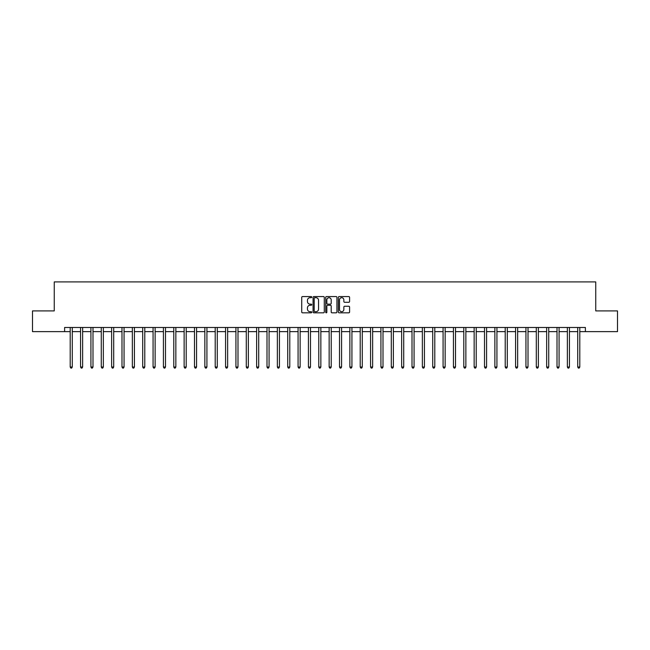 <?xml version="1.0" encoding="UTF-8"?>
<svg xmlns="http://www.w3.org/2000/svg" width="650" height="650" viewBox="0 0 650 650"><rect width="100%" height="100%" fill="white"/><g stroke="black" fill="none" stroke-linecap="round" stroke-linejoin="round"><path stroke-width="0.97" d="M311.74 297.131A0.569 0.569 0 0 0 311.171 296.562L302.534 296.562A0.812 0.812 0 0 0 301.722 297.375L301.722 312.016A0.812 0.812 0 0 0 302.534 312.829L311.171 312.829A0.569 0.569 0 0 0 311.74 312.26A0.569 0.569 0 0 0 311.171 311.691L310.058 311.691A2.6 2.6 0 0 1 307.45 309.091L307.45 307.873A2.6 2.6 0 0 1 310.058 305.264L311.171 305.264A0.569 0.569 0 0 0 311.74 304.696A0.569 0.569 0 0 0 311.171 304.127L310.058 304.127A2.6 2.6 0 0 1 307.45 301.527L307.45 300.308A2.6 2.6 0 0 1 310.058 297.708L311.171 297.708A0.569 0.569 0 0 0 311.74 297.131M348.774 302.299A0.812 0.812 0 0 0 349.586 301.486L349.586 297.375A0.812 0.812 0 0 0 348.774 296.562L339.17 296.562A0.812 0.812 0 0 0 338.358 297.375L338.358 312.016A0.812 0.812 0 0 0 339.17 312.829L348.774 312.829A0.812 0.812 0 0 0 349.586 312.016L349.586 307.06A0.812 0.812 0 0 0 348.774 306.248L344.662 306.248A0.812 0.812 0 0 0 343.85 307.06L343.85 309.522A2.178 2.178 0 0 1 341.673 311.691A2.178 2.178 0 0 1 339.495 309.522L339.495 299.877A2.178 2.178 0 0 1 341.673 297.708A2.178 2.178 0 0 1 343.85 299.877L343.85 301.486A0.812 0.812 0 0 0 344.662 302.299L348.774 302.299M64.61 331.63L32.5 331.63L32.5 310.911L54.251 310.911L54.251 281.913L595.749 281.913L595.749 310.911L617.5 310.911L617.5 331.63L585.39 331.63L585.39 327.486L64.61 327.486L64.61 331.63L70.2 331.63M324.285 297.375A0.812 0.812 0 0 0 323.473 296.562L313.877 296.562A0.812 0.812 0 0 0 313.064 297.375L313.064 312.016A0.812 0.812 0 0 0 313.877 312.829L323.473 312.829A0.812 0.812 0 0 0 324.285 312.016L324.285 297.375M326.527 296.562L336.123 296.562A0.812 0.812 0 0 1 336.936 297.375L336.936 312.016A0.812 0.812 0 0 1 336.123 312.829L332.012 312.829A0.812 0.812 0 0 1 331.199 312.016L331.199 306.085A0.812 0.812 0 0 0 330.387 305.264L327.665 305.264A0.812 0.812 0 0 0 326.852 306.085L326.852 312.26A0.569 0.569 0 0 1 326.284 312.829A0.569 0.569 0 0 1 325.715 312.26L325.715 297.375A0.812 0.812 0 0 1 326.527 296.562M72.272 331.63L80.559 331.63M82.631 331.63L90.919 331.63M92.991 331.63L101.278 331.63M103.35 331.63L111.629 331.63M113.701 331.63L121.989 331.63M124.061 331.63L132.348 331.63M134.42 331.63L142.707 331.63M144.779 331.63L153.067 331.63M155.131 331.63L163.418 331.63M165.49 331.63L173.778 331.63M175.849 331.63L184.137 331.63M186.209 331.63L194.496 331.63M196.568 331.63L204.847 331.63M206.919 331.63L215.207 331.63M217.279 331.63L225.566 331.63M227.638 331.63L235.926 331.63M237.998 331.63L246.285 331.63M248.357 331.63L256.636 331.63M258.708 331.63L266.996 331.63M269.067 331.63L277.355 331.63M279.427 331.63L287.714 331.63M289.786 331.63L298.074 331.63M300.146 331.63L308.425 331.63M310.497 331.63L318.784 331.63M320.856 331.63L329.144 331.63M331.216 331.63L339.503 331.63M341.575 331.63L349.854 331.63M351.926 331.63L360.214 331.63M362.286 331.63L370.573 331.63M372.645 331.63L380.933 331.63M383.004 331.63L391.292 331.63M393.364 331.63L401.643 331.63M403.715 331.63L412.002 331.63M414.074 331.63L422.362 331.63M424.434 331.63L432.721 331.63M434.793 331.63L443.081 331.63M445.152 331.63L453.432 331.63M455.504 331.63L463.791 331.63M465.863 331.63L474.151 331.63M476.223 331.63L484.51 331.63M486.582 331.63L494.869 331.63M496.933 331.63L505.221 331.63M507.293 331.63L515.58 331.63M517.652 331.63L525.939 331.63M528.011 331.63L536.299 331.63M538.371 331.63L546.65 331.63M548.722 331.63L557.009 331.63M559.081 331.63L567.369 331.63M569.441 331.63L577.728 331.63M579.8 331.63L585.39 331.63M314.771 297.708A0.569 0.569 0 0 0 314.202 298.277L314.202 311.123A0.569 0.569 0 0 0 314.771 311.691L315.949 311.691A2.6 2.6 0 0 0 318.557 309.091L318.557 300.308A2.6 2.6 0 0 0 315.949 297.708L314.771 297.708M331.199 299.918A2.178 2.178 0 0 0 329.03 297.749A2.178 2.178 0 0 0 326.852 299.918L326.852 303.314A0.812 0.812 0 0 0 327.665 304.127L330.387 304.127A0.812 0.812 0 0 0 331.199 303.314L331.199 299.918M72.377 327.486L72.337 327.592A0.829 0.829 90.2 0 0 72.272 327.901L72.272 367.014L70.2 367.014L70.2 327.901A0.829 0.829 90.2 0 0 70.143 327.592L70.103 327.486M72.272 367.014L71.654 368.087L70.826 368.087L70.2 367.014M82.737 327.486L82.688 327.592A0.829 0.829 87.5 0 0 82.631 327.901L82.631 367.014L80.559 367.014L80.559 327.901A0.829 0.829 87.5 0 0 80.502 327.592L80.454 327.486M82.631 367.014L82.006 368.087L81.185 368.087L80.559 367.014M93.088 327.486L93.047 327.592A0.829 0.829 87.5 0 0 92.991 327.901L92.991 367.014L90.919 367.014L90.919 327.901A0.829 0.829 87.5 0 0 90.854 327.592L90.813 327.486M92.991 367.014L92.365 368.087L91.536 368.087L90.919 367.014M103.447 327.486L103.407 327.592A0.829 0.829 87.5 0 0 103.35 327.901L103.35 367.014L101.278 367.014L101.278 327.901A0.829 0.829 87.5 0 0 101.213 327.592L101.172 327.486M103.35 367.014L102.724 368.087L101.896 368.087L101.278 367.014M113.807 327.486L113.766 327.592A0.829 0.829 87.5 0 0 113.701 327.901L113.701 367.014L111.629 367.014L111.629 327.901A0.829 0.829 87.5 0 0 111.572 327.592L111.532 327.486M113.701 367.014L113.084 368.087L112.255 368.087L111.629 367.014M124.166 327.486L124.117 327.592A0.829 0.829 87.5 0 0 124.061 327.901L124.061 367.014L121.989 367.014L121.989 327.901A0.829 0.829 87.5 0 0 121.932 327.592L121.891 327.486M124.061 367.014L123.443 368.087L122.614 368.087L121.989 367.014M134.518 327.486L134.477 327.592A0.829 0.829 87.5 0 0 134.42 327.901L134.42 367.014L132.348 367.014L132.348 327.901A0.829 0.829 87.5 0 0 132.291 327.592L132.243 327.486M134.42 367.014L133.794 368.087L132.966 368.087L132.348 367.014M144.877 327.486L144.836 327.592A0.829 0.829 87.5 0 0 144.779 327.901L144.779 367.014L142.707 367.014L142.707 327.901A0.829 0.829 87.5 0 0 142.643 327.592L142.602 327.486M144.779 367.014L144.154 368.087L143.325 368.087L142.707 367.014M155.236 327.486L155.196 327.592A0.829 0.829 87.5 0 0 155.131 327.901L155.131 367.014L153.067 367.014L153.067 327.901A0.829 0.829 87.5 0 0 153.002 327.592L152.961 327.486M155.131 367.014L154.513 368.087L153.684 368.087L153.067 367.014M165.596 327.486L165.555 327.592A0.829 0.829 87.5 0 0 165.49 327.901L165.49 367.014L163.418 367.014L163.418 327.901A0.829 0.829 87.5 0 0 163.361 327.592L163.321 327.486M165.49 367.014L164.873 368.087L164.044 368.087L163.418 367.014M175.955 327.486L175.906 327.592A0.829 0.829 87.5 0 0 175.849 327.901L175.849 367.014L173.778 367.014L173.778 327.901A0.829 0.829 87.5 0 0 173.721 327.592L173.68 327.486M175.849 367.014L175.232 368.087L174.403 368.087L173.778 367.014M186.306 327.486L186.266 327.592A0.829 0.829 87.5 0 0 186.209 327.901L186.209 367.014L184.137 367.014L184.137 327.901A0.829 0.829 87.5 0 0 184.08 327.592L184.031 327.486M186.209 367.014L185.583 368.087L184.754 368.087L184.137 367.014M196.666 327.486L196.625 327.592A0.829 0.829 87.5 0 0 196.568 327.901L196.568 367.014L194.496 367.014L194.496 327.901A0.829 0.829 87.5 0 0 194.431 327.592L194.391 327.486M196.568 367.014L195.942 368.087L195.114 368.087L194.496 367.014M207.025 327.486L206.984 327.592A0.829 0.829 87.5 0 0 206.919 327.901L206.919 367.014L204.847 367.014L204.847 327.901A0.829 0.829 87.5 0 0 204.791 327.592L204.75 327.486M206.919 367.014L206.302 368.087L205.473 368.087L204.847 367.014M217.384 327.486L217.344 327.592A0.829 0.829 87.5 0 0 217.279 327.901L217.279 367.014L215.207 367.014L215.207 327.901A0.829 0.829 87.5 0 0 215.15 327.592L215.109 327.486M217.279 367.014L216.661 368.087L215.832 368.087L215.207 367.014M227.744 327.486L227.695 327.592A0.829 0.829 87.5 0 0 227.638 327.901L227.638 367.014L225.566 367.014L225.566 327.901A0.829 0.829 87.5 0 0 225.509 327.592L225.461 327.486M227.638 367.014L227.021 368.087L226.192 368.087L225.566 367.014M238.095 327.486L238.054 327.592A0.829 0.829 87.5 0 0 237.998 327.901L237.998 367.014L235.926 367.014L235.926 327.901A0.829 0.829 87.5 0 0 235.861 327.592L235.82 327.486M237.998 367.014L237.372 368.087L236.543 368.087L235.926 367.014M248.454 327.486L248.414 327.592A0.829 0.829 87.5 0 0 248.357 327.901L248.357 367.014L246.285 367.014L246.285 327.901A0.829 0.829 87.5 0 0 246.22 327.592L246.179 327.486M248.357 367.014L247.731 368.087L246.903 368.087L246.285 367.014M258.814 327.486L258.773 327.592A0.829 0.829 87.5 0 0 258.708 327.901L258.708 367.014L256.636 367.014L256.636 327.901A0.829 0.829 87.5 0 0 256.579 327.592L256.539 327.486M258.708 367.014L258.091 368.087L257.262 368.087L256.636 367.014M269.173 327.486L269.132 327.592A0.829 0.829 87.5 0 0 269.067 327.901L269.067 367.014L266.996 367.014L266.996 327.901A0.829 0.829 87.5 0 0 266.939 327.592L266.898 327.486M269.067 367.014L268.45 368.087L267.621 368.087L266.996 367.014M279.533 327.486L279.484 327.592A0.829 0.829 87.5 0 0 279.427 327.901L279.427 367.014L277.355 367.014L277.355 327.901A0.829 0.829 87.5 0 0 277.298 327.592L277.249 327.486M279.427 367.014L278.801 368.087L277.973 368.087L277.355 367.014M289.884 327.486L289.843 327.592A0.829 0.829 87.5 0 0 289.786 327.901L289.786 367.014L287.714 367.014L287.714 327.901A0.829 0.829 87.5 0 0 287.649 327.592L287.609 327.486M289.786 367.014L289.161 368.087L288.332 368.087L287.714 367.014M300.243 327.486L300.202 327.592A0.829 0.829 87.5 0 0 300.146 327.901L300.146 367.014L298.074 367.014L298.074 327.901A0.829 0.829 87.5 0 0 298.009 327.592L297.968 327.486M300.146 367.014L299.52 368.087L298.691 368.087L298.074 367.014M310.602 327.486L310.562 327.592A0.829 0.829 87.5 0 0 310.497 327.901L310.497 367.014L308.425 367.014L308.425 327.901A0.829 0.829 87.5 0 0 308.368 327.592L308.327 327.486M310.497 367.014L309.879 368.087L309.051 368.087L308.425 367.014M320.962 327.486L320.913 327.592A0.829 0.829 87.5 0 0 320.856 327.901L320.856 367.014L318.784 367.014L318.784 327.901A0.829 0.829 87.5 0 0 318.727 327.592L318.687 327.486M320.856 367.014L320.239 368.087L319.41 368.087L318.784 367.014M331.313 327.486L331.273 327.592A0.829 0.829 87.5 0 0 331.216 327.901L331.216 367.014L329.144 367.014L329.144 327.901A0.829 0.829 87.5 0 0 329.087 327.592L329.038 327.486M331.216 367.014L330.59 368.087L329.761 368.087L329.144 367.014M341.673 327.486L341.632 327.592A0.829 0.829 87.5 0 0 341.575 327.901L341.575 367.014L339.503 367.014L339.503 327.901A0.829 0.829 87.5 0 0 339.438 327.592L339.398 327.486M341.575 367.014L340.949 368.087L340.121 368.087L339.503 367.014M352.032 327.486L351.991 327.592A0.829 0.829 87.5 0 0 351.926 327.901L351.926 367.014L349.854 367.014L349.854 327.901A0.829 0.829 87.5 0 0 349.798 327.592L349.757 327.486M351.926 367.014L351.309 368.087L350.48 368.087L349.854 367.014M362.391 327.486L362.351 327.592A0.829 0.829 87.5 0 0 362.286 327.901L362.286 367.014L360.214 367.014L360.214 327.901A0.829 0.829 87.5 0 0 360.157 327.592L360.116 327.486M362.286 367.014L361.668 368.087L360.839 368.087L360.214 367.014M372.751 327.486L372.702 327.592A0.829 0.829 87.5 0 0 372.645 327.901L372.645 367.014L370.573 367.014L370.573 327.901A0.829 0.829 87.5 0 0 370.516 327.592L370.467 327.486M372.645 367.014L372.027 368.087L371.199 368.087L370.573 367.014M383.102 327.486L383.061 327.592A0.829 0.829 87.5 0 0 383.004 327.901L383.004 367.014L380.933 367.014L380.933 327.901A0.829 0.829 87.5 0 0 380.868 327.592L380.827 327.486M383.004 367.014L382.379 368.087L381.55 368.087L380.933 367.014M393.461 327.486L393.421 327.592A0.829 0.829 87.5 0 0 393.364 327.901L393.364 367.014L391.292 367.014L391.292 327.901A0.829 0.829 87.5 0 0 391.227 327.592L391.186 327.486M393.364 367.014L392.738 368.087L391.909 368.087L391.292 367.014M403.821 327.486L403.78 327.592A0.829 0.829 87.5 0 0 403.715 327.901L403.715 367.014L401.643 367.014L401.643 327.901A0.829 0.829 87.5 0 0 401.586 327.592L401.546 327.486M403.715 367.014L403.098 368.087L402.269 368.087L401.643 367.014M414.18 327.486L414.139 327.592A0.829 0.829 87.5 0 0 414.074 327.901L414.074 367.014L412.002 367.014L412.002 327.901A0.829 0.829 87.5 0 0 411.946 327.592L411.905 327.486M414.074 367.014L413.457 368.087L412.628 368.087L412.002 367.014M424.539 327.486L424.491 327.592A0.829 0.829 87.5 0 0 424.434 327.901L424.434 367.014L422.362 367.014L422.362 327.901A0.829 0.829 87.5 0 0 422.305 327.592L422.256 327.486M424.434 367.014L423.808 368.087L422.979 368.087L422.362 367.014M434.891 327.486L434.85 327.592A0.829 0.829 87.5 0 0 434.793 327.901L434.793 367.014L432.721 367.014L432.721 327.901A0.829 0.829 87.5 0 0 432.656 327.592L432.616 327.486M434.793 367.014L434.168 368.087L433.339 368.087L432.721 367.014M445.25 327.486L445.209 327.592A0.829 0.829 87.5 0 0 445.152 327.901L445.152 367.014L443.081 367.014L443.081 327.901A0.829 0.829 87.5 0 0 443.016 327.592L442.975 327.486M445.152 367.014L444.527 368.087L443.698 368.087L443.081 367.014M455.609 327.486L455.569 327.592A0.829 0.829 87.5 0 0 455.504 327.901L455.504 367.014L453.432 367.014L453.432 327.901A0.829 0.829 87.5 0 0 453.375 327.592L453.334 327.486M455.504 367.014L454.886 368.087L454.058 368.087L453.432 367.014M465.969 327.486L465.92 327.592A0.829 0.829 87.5 0 0 465.863 327.901L465.863 367.014L463.791 367.014L463.791 327.901A0.829 0.829 87.5 0 0 463.734 327.592L463.694 327.486M465.863 367.014L465.246 368.087L464.417 368.087L463.791 367.014M476.32 327.486L476.279 327.592A0.829 0.829 87.5 0 0 476.223 327.901L476.223 367.014L474.151 367.014L474.151 327.901A0.829 0.829 87.5 0 0 474.094 327.592L474.045 327.486M476.223 367.014L475.597 368.087L474.768 368.087L474.151 367.014M486.679 327.486L486.639 327.592A0.829 0.829 87.5 0 0 486.582 327.901L486.582 367.014L484.51 367.014L484.51 327.901A0.829 0.829 87.5 0 0 484.445 327.592L484.404 327.486M486.582 367.014L485.956 368.087L485.128 368.087L484.51 367.014M497.039 327.486L496.998 327.592A0.829 0.829 87.5 0 0 496.933 327.901L496.933 367.014L494.869 367.014L494.869 327.901A0.829 0.829 87.5 0 0 494.804 327.592L494.764 327.486M496.933 367.014L496.316 368.087L495.487 368.087L494.869 367.014M507.398 327.486L507.358 327.592A0.829 0.829 87.5 0 0 507.293 327.901L507.293 367.014L505.221 367.014L505.221 327.901A0.829 0.829 87.5 0 0 505.164 327.592L505.123 327.486M507.293 367.014L506.675 368.087L505.846 368.087L505.221 367.014M517.758 327.486L517.709 327.592A0.829 0.829 87.5 0 0 517.652 327.901L517.652 367.014L515.58 367.014L515.58 327.901A0.829 0.829 87.5 0 0 515.523 327.592L515.483 327.486M517.652 367.014L517.034 368.087L516.206 368.087L515.58 367.014M528.109 327.486L528.068 327.592A0.829 0.829 87.5 0 0 528.011 327.901L528.011 367.014L525.939 367.014L525.939 327.901A0.829 0.829 87.5 0 0 525.883 327.592L525.834 327.486M528.011 367.014L527.386 368.087L526.557 368.087L525.939 367.014M538.468 327.486L538.428 327.592A0.829 0.829 87.5 0 0 538.371 327.901L538.371 367.014L536.299 367.014L536.299 327.901A0.829 0.829 87.5 0 0 536.234 327.592L536.193 327.486M538.371 367.014L537.745 368.087L536.916 368.087L536.299 367.014M548.827 327.486L548.787 327.592A0.829 0.829 87.5 0 0 548.722 327.901L548.722 367.014L546.65 367.014L546.65 327.901A0.829 0.829 87.5 0 0 546.593 327.592L546.553 327.486M548.722 367.014L548.104 368.087L547.276 368.087L546.65 367.014M559.187 327.486L559.146 327.592A0.829 0.829 87.5 0 0 559.081 327.901L559.081 367.014L557.009 367.014L557.009 327.901A0.829 0.829 87.5 0 0 556.952 327.592L556.912 327.486M559.081 367.014L558.464 368.087L557.635 368.087L557.009 367.014M569.546 327.486L569.497 327.592A0.829 0.829 87.5 0 0 569.441 327.901L569.441 367.014L567.369 367.014L567.369 327.901A0.829 0.829 87.5 0 0 567.312 327.592L567.263 327.486M569.441 367.014L568.815 368.087L567.994 368.087L567.369 367.014M579.898 327.486L579.857 327.592A0.829 0.829 87.5 0 0 579.8 327.901L579.8 367.014L577.728 367.014L577.728 327.901A0.829 0.829 87.5 0 0 577.663 327.592L577.622 327.486M579.8 367.014L579.174 368.087L578.346 368.087L577.728 367.014"/></g></svg>
